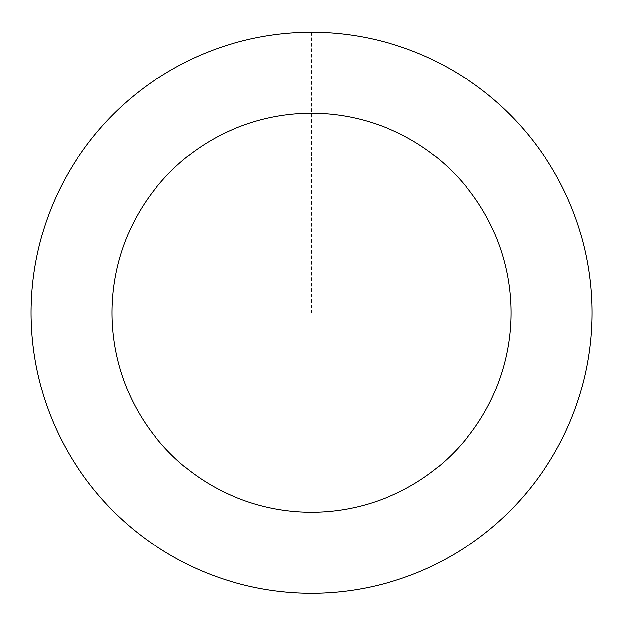 <?xml version="1.0" encoding="UTF-8"?>
<svg xmlns="http://www.w3.org/2000/svg" width="623" height="623" viewBox="0 0 623 623"><rect width="100%" height="100%" fill="white"/><g stroke="black" fill="none" stroke-linecap="round" stroke-linejoin="round"><path stroke-width="0.47" stroke-dasharray="3.12 2.34" d="M178.326 559.54A280.443 280.443 0 0 1 164.386 73.997A280.443 280.443 0 0 1 591.85 304.702A280.443 280.443 0 0 1 178.326 559.54A280.443 280.443 0 0 1 164.386 73.997A280.443 280.443 0 0 1 591.85 304.702A280.443 280.443 0 0 1 178.326 559.54M178.31 559.579A280.49 280.49 0 0 0 558.356 445.959A280.49 280.49 0 0 0 444.736 65.913A280.49 280.49 0 0 0 64.691 179.533A280.49 280.49 0 0 0 178.31 559.579M178.365 559.47A280.366 280.366 0 0 0 558.247 445.904A280.366 280.366 0 0 0 444.682 66.022A280.366 280.366 0 0 0 64.8 179.588A280.366 280.366 0 0 0 178.365 559.47M444.736 65.913A280.49 280.49 0 0 0 31.15 320.798A280.49 280.49 0 0 0 458.684 551.534A280.49 280.49 0 0 0 444.736 65.913M311.523 32.303L311.523 312.746"/><path stroke-width="0.93" d="M444.736 65.913A280.49 280.49 0 0 0 31.15 320.798A280.49 280.49 0 0 0 458.684 551.534A280.49 280.49 0 0 0 444.736 65.913M406.282 137.169A199.516 199.516 0 0 0 112.085 318.47A199.516 199.516 0 0 0 416.203 482.599A199.516 199.516 0 0 0 406.282 137.169"/></g></svg>
